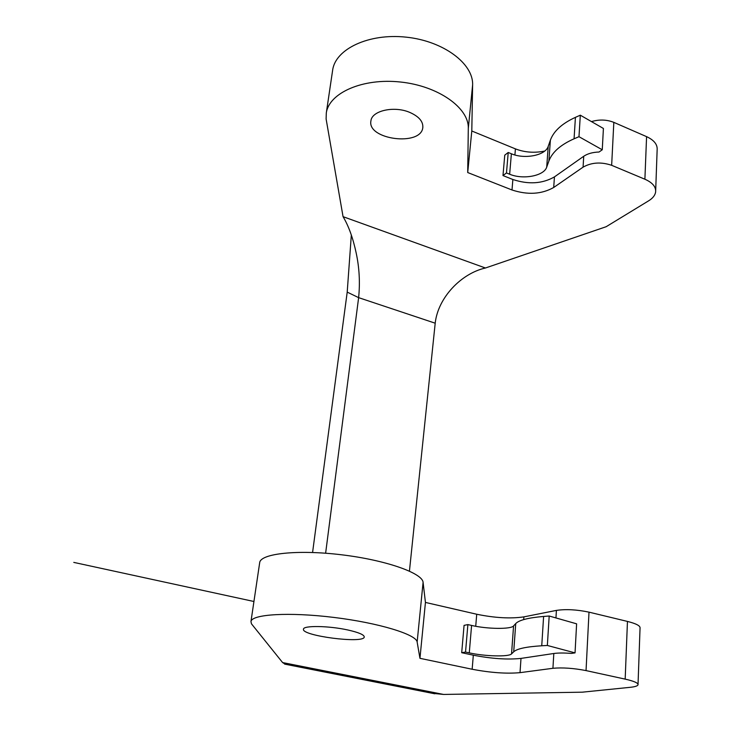 <?xml version="1.0" encoding="UTF-8"?>
<svg xmlns="http://www.w3.org/2000/svg" width="731" height="731" viewBox="0 0 731 731"><rect width="100%" height="100%" fill="white"/><g stroke="black" fill="none" stroke-linecap="round" stroke-linejoin="round"><path stroke-width="1.1" d="M432.286 693.29L443.58 694.441L582.187 692.184L630.186 687.323C634.901 686.829 637.505 686.007 638.017 684.856C638.391 683.056 634.106 681.146 625.179 679.126L586.043 670.592C573.588 668.189 562.55 667.421 552.928 668.289L520.015 672.657C506.473 673.872 490.519 672.739 472.153 669.249L419.95 658.32L417.145 642.028C416.515 634.481 378.722 622.885 333.912 617.43C289.092 611.893 251.647 614.232 250.961 621.578L251.455 623.808L282.605 662.569L285.364 664.26M521.002 658.403C507.506 659.81 491.607 658.741 473.322 655.195L461.7 652.701L464.066 625.37L467.877 624.594L465.537 652.052L469.275 652.865C484.881 656.365 508.95 657.014 511.545 653.889L513.71 651.796C517 648.735 526.338 646.725 541.744 645.775L547.355 645.464L575.041 652.884L571.386 653.413C564.067 652.856 558.21 652.874 553.815 653.496L521.002 658.403L520.015 672.657M354.919 247.407L356.143 252.835C352.963 237.986 348.605 225.925 343.058 216.668L326.117 119.016L326.291 113.067C328.987 92.956 362.603 77.861 400.487 82.018C438.39 85.938 469.083 107.978 468.297 128.391L467.712 172.543L512.002 189.978C527.709 195.113 541.616 194.282 553.705 187.483L583.073 167.152L583.722 156.27L554.445 176.893C542.384 183.783 528.522 184.651 512.87 179.497L502.983 175.568L504.755 155.164L508.219 152.477L506.473 172.945L509.653 174.216C522.912 179.89 544.047 175.988 546.715 167.107L548.88 161.058C552.161 152.212 560.558 144.793 574.063 138.799L578.979 136.697L602.262 149.782L599.027 152.03C592.722 152.231 587.623 153.647 583.722 156.27M555.953 617.942L556.41 610.394L523.889 616.873C510.503 618.828 494.786 617.942 476.722 614.241L425.442 602.426L423.085 582.397C422.637 573.113 385.703 560.056 341.697 554.802C297.691 549.429 260.656 553.513 259.697 562.578L259.66 562.824M556.41 610.394C565.904 609.005 576.768 609.59 589.003 612.149L586.043 670.592M625.179 679.126L627.454 621.423L589.003 612.149M627.454 621.423C636.226 623.625 640.429 625.855 640.045 628.093L638.035 684.317M655.689 190.444L657.142 149.855C657.589 144.519 654.071 140.114 646.579 136.642L613.83 122.36L611.655 165.307L644.897 179.223C652.5 182.604 656.082 186.853 655.634 191.961C655.113 195.305 652.792 198.256 648.644 200.815L606.145 226.72L485.439 268.003C461.224 273.431 437.951 297.681 435.201 323.193L358.629 297.645L347.207 292.117L351.328 235.053M611.655 165.307C601.083 161.752 591.553 162.373 583.073 167.152M409.799 112.419C418.964 116.485 423.295 121.556 422.801 127.633C420.937 146.639 366.953 139.63 370.919 120.898C371.75 110.692 394.146 105.602 409.799 112.419M312.576 552.481L347.207 292.117M325.624 553.212L358.629 297.645C360.155 282.431 359.323 267.491 356.143 252.835M347.737 629.958C358.775 632.443 364.285 634.8 364.257 637.03C363.8 643.938 300.907 635.769 303.484 629.135C303.328 625.37 328.859 625.754 347.737 629.958M409.442 571.103L435.201 323.193M425.442 602.426L419.95 658.32M544.696 151.052C534.462 153.154 524.703 152.432 515.419 148.877L471.797 130.995L472.619 84.942C473.514 63.661 443.388 40.945 406.061 37.144C368.762 33.087 335.502 49.041 332.669 70.012L332.587 70.569M471.797 130.995L467.712 172.543M613.83 122.36C606.693 119.564 599.246 119.308 591.47 121.602M502.983 175.568L506.473 172.945M508.219 152.477L511.38 153.766C524.538 159.513 545.545 155.447 548.213 146.364L550.379 140.169C553.659 131.132 562.011 123.521 575.425 117.353L580.313 115.187L578.979 136.697M580.313 115.187L603.413 128.464L602.262 149.782M461.7 652.701L465.537 652.052M467.877 624.594L471.586 625.434C487.065 629.08 510.96 629.428 513.564 625.928L515.739 623.561C519.028 620.116 528.321 617.741 543.608 616.452L549.191 616.014L547.355 645.464M549.191 616.014L576.613 623.826L575.041 652.884M73.785 562.395L253.931 601.494M473.322 655.195L472.153 669.249M552.928 668.289L553.815 653.496M512.87 179.497L512.002 189.978M554.445 176.893L553.705 187.483M343.058 216.668L485.439 268.003M423.085 582.397L417.145 642.028M282.605 662.569L443.58 694.441M476.722 614.241L475.726 626.275M523.889 616.873L523.707 619.586M472.619 84.942L468.297 128.391M515.419 148.877L514.907 154.972M644.897 179.223L646.579 136.642M511.38 153.766L509.653 174.216M548.213 146.364L546.715 167.107M550.379 140.169L548.88 161.058M575.425 117.353L574.063 138.799M471.586 625.434L469.275 652.865M513.564 625.928L511.545 653.889M515.739 623.561L513.71 651.796M543.608 616.452L541.744 645.775M250.961 621.578L259.697 562.578M434.817 693.792L284.624 664.113M332.669 70.012L326.291 113.067M422.801 127.633L422.865 127.03"/></g></svg>

